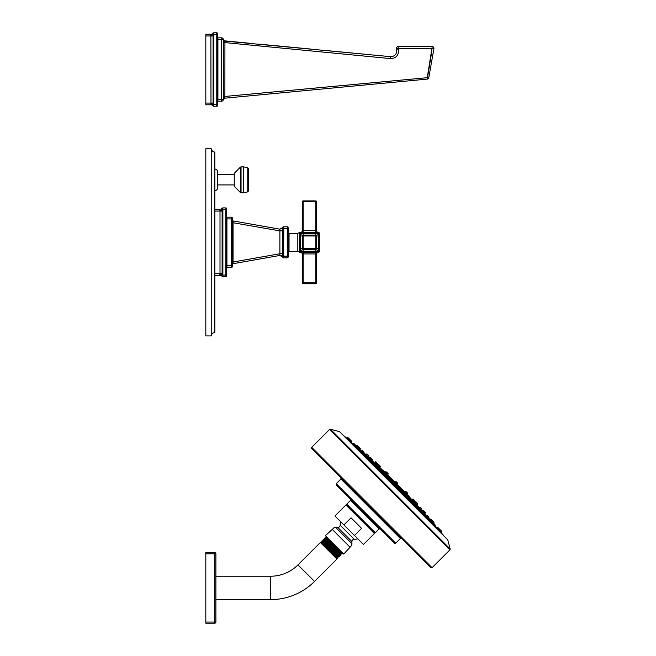 <?xml version="1.0" encoding="UTF-8"?>
<svg xmlns="http://www.w3.org/2000/svg" width="656" height="656" viewBox="0 0 656 656"><rect width="100%" height="100%" fill="white"/><g stroke="black" fill="none" stroke-linecap="round" stroke-linejoin="round"><path stroke-width="0.98" d="M232.331 262.589L232.331 262.015L233.044 262.015L233.044 263.72L279.882 255.463L282.802 257.242L282.802 253.757L283.63 253.757L283.777 228.526L283.777 226.796L283.777 228.526L282.916 228.485L282.802 227.402A0.861 0.861 90 0 1 283.425 226.82M232.331 222.048L232.331 222.622L279.882 230.879L282.802 230.879L282.916 228.485M231.47 217.193A0.861 0.861 0 0 1 232.331 218.054L232.331 266.582A0.861 0.861 0 0 1 231.47 267.451L226.935 267.451L226.935 217.193L231.47 217.193L231.47 267.451A0.861 0.861 0 0 0 232.331 266.582M232.339 264.499A0.861 0.861 0 0 1 232.339 264.475L232.331 264.573A0.861 0.861 0 0 1 233.044 263.72M232.331 220.072L232.331 220.072A0.861 0.861 180 0 0 233.044 220.916L279.882 229.174L279.882 255.463L232.872 263.753M219.842 209.518L220.006 209.346A2.591 2.591 -153.6 0 0 222.105 208.264L222.81 207.903A0.861 0.861 90 0 0 222.105 208.264L222.81 207.903A0.861 0.861 0 0 0 222.105 208.264L222.113 208.329A0.861 0.861 90 0 1 222.851 207.903L225.779 207.903A0.861 0.861 0 0 1 226.648 208.772L226.648 275.873A0.861 0.861 0 0 1 225.779 276.734L222.81 276.734A0.861 0.861 0 0 1 222.105 276.373L222.81 276.734M226.648 209.633L225.779 209.633L225.779 207.903L222.884 207.903L222.884 276.734A0.861 0.853 -90 0 1 222.122 276.258L222.105 276.373A0.861 0.861 90 0 0 222.154 276.43M226.648 275.012L225.779 275.012L225.779 276.734L222.884 276.734M222.884 207.903A0.861 0.853 90 0 0 222.122 208.387L222.122 276.258A0.861 0.853 90 0 0 222.146 276.299M222.122 275.143L225.779 275.012L225.779 209.633L222.122 209.502M214.84 209.346L220.76 209.231A2.591 2.591 0 0 1 220.006 209.346L219.891 209.444A2.591 2.427 -159.6 0 0 222.113 208.329L222.122 208.387M219.891 209.444L219.891 210.494A2.591 0.861 172.5 0 0 222.113 209.805L222.851 209.871M219.891 210.494L220.006 211.068L222.81 211.068M222.851 276.734A0.861 0.861 -90 0 1 222.113 276.315A2.591 2.427 159.6 0 0 219.891 275.2L219.891 274.142A2.591 0.861 -172.5 0 1 222.113 274.831L222.851 274.774M219.891 275.2L220.006 275.299A2.591 2.591 0 0 1 222.105 276.373M214.84 275.299L220.006 275.299A2.591 2.591 -26.4 0 1 220.186 275.299M211.232 148.723C211.904 151.036 213.102 152.143 214.84 152.028L214.84 332.608C213.102 332.502 211.904 333.609 211.232 335.921L205.82 335.921L205.82 148.723L211.232 148.723L211.232 335.921M214.84 169.027C216.496 169.182 217.407 170.101 217.571 171.757L217.571 187.887C217.407 189.551 216.496 190.461 214.84 190.625M234.249 184.918L217.571 184.918M234.249 174.726L217.571 174.726M234.249 173.348L234.249 186.304L240.408 192.52L240.408 167.124L234.249 173.348M248.444 190.986L248.444 168.666L247.755 167.797L247.755 191.855L248.444 190.986M233.044 220.916L233.044 262.015L279.882 253.757L282.802 253.757L282.802 230.879L283.63 230.879M282.916 257.037A0.861 0.861 90 0 0 283.777 257.841L283.63 253.757M282.916 256.16L287.279 256.119L287.279 257.841L283.622 257.841L281.44 255.668M288.148 256.98A0.861 0.861 0 0 1 287.279 257.841A0.861 0.861 0 0 0 288.148 256.98L288.148 227.665A0.861 0.861 0 0 0 287.279 226.796L283.777 226.796L279.882 229.182L282.802 227.402A0.861 0.861 0 0 1 283.63 226.796L282.802 227.402A0.861 0.861 0 0 1 283.63 226.796A0.861 0.861 90 0 0 283.613 226.796A0.861 0.861 90 0 1 283.605 226.796M282.449 256.529A2.591 2.591 0 0 1 282.802 257.242L283.63 257.841A0.861 0.861 0 0 1 282.834 257.332M288.148 249.608L289.042 249.608M288.148 235.037L289.042 235.037M289.042 251.322L289.042 233.323L297.824 233.323L297.824 251.322L289.042 251.322L297.824 251.322A1.73 1.73 180 0 1 299.128 251.912L299.554 251.346A0.861 0.861 0 0 0 300.415 252.216L299.784 252.216A0.861 0.861 90 0 1 299.128 251.912M318.472 252.216A0.861 0.861 0 0 0 319.341 251.346L318.472 251.346L318.472 252.216L300.415 252.216L300.415 251.346L299.554 251.346L299.554 233.29L319.341 233.29A0.861 0.861 0 0 0 318.472 232.429L318.472 251.346L300.415 251.346L300.415 232.429L318.472 232.429M319.341 251.346L319.341 233.29M300.415 232.429L300.415 232.429A0.861 0.861 0 0 0 299.554 233.29M316.643 201.786A0.861 0.861 0 0 0 315.782 200.916L315.782 201.786L316.643 201.786L316.643 230.699A1.73 1.73 0 0 0 318.373 232.429M316.643 230.699L302.244 230.699A1.73 1.73 0 0 1 300.514 232.429M302.244 230.699L302.244 201.786L315.782 201.786L315.782 232.429M303.105 232.429L303.105 200.916L315.782 200.916M303.105 200.916A0.861 0.861 0 0 0 302.244 201.786M315.782 233.388L315.782 235.988L316.643 235.988A0.861 0.861 0 0 0 315.782 235.119L303.105 235.119A0.861 0.861 0 0 0 302.244 235.988L302.244 248.657A0.861 0.861 0 0 0 303.105 249.518L315.782 249.518A0.861 0.861 0 0 0 316.643 248.657L316.643 235.988L318.373 235.988A2.591 2.591 0 0 0 315.782 233.388L303.105 233.388A2.591 2.591 0 0 0 300.514 235.988L300.514 248.657A2.591 2.591 0 0 0 303.105 251.248L315.782 251.248A2.591 2.591 0 0 0 318.373 248.657L318.373 235.988M300.514 235.988L303.105 235.988L303.105 233.388M318.373 248.657L315.782 248.657L315.782 235.988L303.105 235.988L303.105 248.657L300.514 248.657M303.105 251.248L303.105 248.657L315.782 248.657L315.782 251.248M302.244 282.859A0.861 0.861 0 0 0 303.105 283.72L303.105 282.859L302.244 282.859L302.244 253.938A1.73 1.73 0 0 0 300.514 252.216M316.643 282.859L315.782 282.859L315.782 283.72A0.861 0.861 0 0 0 316.643 282.859L316.643 253.938A1.73 1.73 0 0 1 318.373 252.216M315.782 283.72L303.105 283.72M367.114 455.748L368.36 456.83L367.114 455.748C365.507 454.296 365.515 454.288 367.139 455.723C365.515 454.288 365.507 454.296 367.114 455.748C365.507 454.296 365.515 454.288 367.139 455.723L368.229 456.699M365.876 454.616L366.54 454.042L365.876 454.616L365.367 454.116L371.78 460.266L372.231 459.733L371.878 458.823M377.799 466.408L378.643 466.145L378.291 465.227M384.473 472.951L378.192 466.67M384.4 473.033L394.19 482.939M396.519 485.161L397.101 484.604L394.814 482.324L394.256 482.898M376.175 464.022L371.755 460.233M403.383 493.148L403.899 492.631L406.392 495.042L406.917 494.427L406.572 493.509M415.01 503.701L415.551 503.062L413.272 500.774L412.731 501.241L406.474 494.944M415.215 503.964L420.685 509.433L415.314 503.783M422.587 511.057L423.678 512.303C425.121 513.91 425.129 513.902 423.694 512.279C425.129 513.902 425.121 513.91 423.678 512.303C425.129 513.902 425.121 513.91 423.678 512.303L422.587 511.057M422.718 511.188L423.694 512.279L422.718 511.188M419.184 507.662L420.307 508.843M395.732 482.668L396.749 483.685M375.88 463.62C374.281 462.152 374.281 462.152 375.88 463.62C374.281 462.152 374.281 462.152 375.88 463.62L376.249 463.964M387.065 474.764L387.63 474.116L386.491 472.976L385.343 471.836L384.818 472.648L379.217 466.957M396.978 484.743L397.61 484.095L395.322 481.807L394.674 482.439M376.282 462.201L377.298 463.218M374.404 464.218L375.322 465.063M379.283 466.941L379.775 467.433L380.324 466.81L379.972 465.891M412.46 500.2L406.761 494.599L407.589 494.075L407.237 493.156M414.272 502.094L414.887 501.381L412.608 499.093L411.976 499.634L413.116 500.913M415.461 503.177L415.797 503.537C417.265 505.136 417.265 505.136 415.797 503.537M414.658 502.307L415.281 501.766L417.56 504.054L416.88 504.718M396.24 482.16L397.257 483.177M411.993 499.626L412.476 500.134M395.625 481.709L394.937 482.144M387.425 474.591L388.114 474.19L387.762 473.271M397.274 484.481L397.807 483.89L397.462 482.972M404.49 491.598L397.339 484.44L404.867 492.041M400.734 487.834L397.397 484.366M387.819 474.928L395.051 482.021M396.445 481.955L397.79 483.3M406.146 491.656L407.163 492.672M386.745 472.254L388.09 473.599M414.543 500.462L413.526 499.446M414.666 504.554L415.223 503.947L412.944 501.668L412.485 502.307M416.199 502.119L417.216 503.136M414.354 504.095L415.379 504.972M411.574 501.397L412.591 502.406L411.607 501.356M406.22 492.139L407.565 493.484M386.261 472.181L387.278 473.197M378.955 464.874L380.3 466.219M377.266 467.08L377.807 467.556L377.266 467.08M421.619 508.556L420.594 507.539M424.006 510.95L425.022 511.967M414.19 501.127L415.207 502.143M405.547 492.492L406.9 493.837M362.325 452.189C360.734 450.729 360.759 450.705 362.415 452.099L363.555 453.157M369.066 458.667L369.476 459.085M358.652 448.376C356.995 446.974 356.979 446.99 358.602 448.425C356.979 446.99 356.995 446.974 358.652 448.376L359.791 449.385M357.356 447.121C355.708 445.711 355.708 445.711 357.356 447.121L357.454 447.212M358.602 448.425L359.882 449.483L360.292 449.016L359.89 449.491M368.262 458.159L369.369 458.962M376.38 464.546L375.47 464.194L374.863 464.751L375.47 464.194L384.498 473.247M377.077 466.859L377.749 466.482L377.405 465.563M383.916 473.739L385.097 473.255L386.441 474.6M395.871 485.719L396.486 485.21L394.207 482.931L393.698 483.546M386.302 475.977L386.769 474.928M361.112 451.033L361.751 450.483L364.039 452.763L363.621 453.239L363.112 452.861M361.669 451.599L366.442 456.396M357.651 445.809L358.16 446.318M356.077 446.023L356.733 445.457L358.668 446.826M358.594 446.761L359.947 448.105M362.67 450.828L363.686 451.845M368.623 456.781L369.64 457.806M376.06 464.218L377.733 465.891M420.398 509.999L421.259 511.155M426.269 515.862L422.972 512.574M427.228 517.092C428.688 518.691 428.712 518.658 427.318 517.002C428.712 518.658 428.688 518.683 427.228 517.092M429.934 519.536L430.992 520.815C432.427 522.438 432.443 522.422 431.041 520.766C432.443 522.422 432.427 522.438 430.992 520.815M432.206 521.963L432.296 522.069C433.706 523.709 433.706 523.709 432.296 522.069C433.706 523.709 433.706 523.709 432.296 522.069M430.033 519.634L431.041 520.766M423.022 512.976L427.819 517.748M426.244 515.903L426.654 515.378L428.934 517.666L428.589 516.748M420.455 510.056L421.382 511.032M427.573 515.731L428.917 517.076L428.384 518.314M431.312 519.478L432.329 520.495M433.099 521.258L433.608 521.766M421.611 509.778L422.636 510.794M413.854 502.012L414.871 503.037M404.818 492.976L405.834 494.001M393.969 485.448C395.568 486.9 395.642 486.826 394.19 485.227C392.591 483.775 392.518 483.849 393.969 485.448L339.619 431.697L447.72 539.798L393.731 485.686M403.588 495.059C402.169 493.427 402.235 493.361 403.801 494.837C402.235 493.353 402.161 493.427 403.588 495.059C405.154 496.535 405.228 496.469 403.801 494.837M404.859 496.141L405.383 495.534L405.039 494.624M428.36 519.765C426.999 518.084 427.048 518.035 428.507 519.618C427.048 518.035 426.999 518.084 428.36 519.765C429.836 521.348 429.885 521.299 428.507 519.618M429.721 520.749L433.075 524.119M434.059 525.423C432.706 523.742 432.739 523.709 434.174 525.317C432.739 523.709 432.706 523.742 434.059 525.423C435.51 527.047 435.543 527.006 434.174 525.317M433.034 524.103L433.526 523.677L435.805 525.964L435.207 526.653L435.805 525.964L435.461 525.046M436.978 528.023L437.454 527.613L441.75 531.901L441.398 530.983M438.011 529.335C436.65 527.654 436.675 527.637 438.085 529.269C436.675 527.637 436.65 527.654 438.011 529.335C439.438 530.983 439.454 530.958 438.085 529.269M440.045 531.319C438.675 529.654 438.684 529.646 440.069 531.294C441.455 532.984 441.447 532.992 440.045 531.319C441.447 532.992 441.455 532.984 440.069 531.294C441.455 532.984 441.447 532.992 440.045 531.319C438.675 529.654 438.684 529.646 440.069 531.294M421.341 512.418C419.848 510.876 419.791 510.934 421.168 512.598C422.669 514.148 422.726 514.091 421.341 512.418M412.985 504.038C411.451 502.521 411.386 502.594 412.78 504.243C414.321 505.76 414.387 505.686 412.985 504.038M354.371 443.956L353.461 443.612L352.764 444.21L353.461 443.612L355.741 445.891L355.388 444.973M353.994 445.358C352.37 443.907 352.411 443.874 354.101 445.244C355.708 446.679 355.675 446.711 353.994 445.358C355.675 446.711 355.708 446.679 354.101 445.244C352.411 443.874 352.379 443.915 353.994 445.358M355.249 446.277L355.716 445.301L354.043 443.628M359.8 450.91C361.382 452.369 361.333 452.419 359.652 451.057C361.333 452.419 361.382 452.369 359.8 450.91C358.119 449.532 358.069 449.581 359.652 451.057M366.819 458.257C365.269 456.748 365.326 456.691 366.999 458.077C365.326 456.691 365.269 456.748 366.819 458.257C368.483 459.626 368.549 459.569 366.999 458.077M375.175 466.637C373.666 465.096 373.731 465.03 375.38 466.432C373.731 465.03 373.666 465.096 375.175 466.637C376.823 468.031 376.897 467.966 375.38 466.432M383.26 474.583L383.883 474.034L386.163 476.313L385.81 475.403M384.58 475.616C386.064 477.183 385.99 477.256 384.359 475.83C385.99 477.256 386.064 477.183 384.58 475.616C382.948 474.19 382.883 474.263 384.359 475.83M350.148 441.332C348.459 439.963 348.434 439.987 350.083 441.406C351.764 442.767 351.788 442.743 350.148 441.332C351.78 442.743 351.764 442.767 350.083 441.406C348.434 439.987 348.459 439.963 350.148 441.332C351.78 442.743 351.764 442.767 350.083 441.406M348.123 439.348C346.434 437.962 346.425 437.97 348.098 439.372C349.763 440.742 349.771 440.734 348.123 439.348C346.434 437.962 346.425 437.97 348.098 439.372M346.803 438.282L347.516 437.667L351.813 441.964L351.46 441.045M311.707 448.581L430.836 567.711L432.058 567.711L311.707 447.359L311.707 448.581M395.691 543.193L336.225 483.726L336.225 484.948L394.469 543.193L395.691 543.193L400.39 538.486L340.931 479.028L340.931 477.806M360.579 518.839L346.729 504.989L346.729 504.177L375.24 532.688L374.428 532.688L360.579 518.839M345.917 504.989L334.945 515.969L343.908 524.931L351.034 517.805L361.612 528.383L354.486 535.509L363.449 544.48L374.428 533.5L345.917 504.989L346.729 504.989M343.908 524.931L354.486 535.509M340.603 521.635A14.079 14.079 0 0 0 340.152 525.185A2.304 2.304 0 0 1 337.848 527.498L335.733 527.498A5.412 5.412 135 0 0 333.879 527.826L332.264 529.433L333.879 527.826M357.791 538.814A14.079 14.079 0 0 1 354.232 539.265A2.304 2.304 0 0 0 351.928 541.569L351.928 543.685L335.733 527.498M349.984 547.153L332.264 529.433L325.351 535.64L343.777 554.066L351.591 545.538A5.412 5.412 -45 0 0 351.928 543.685M329.943 540.241L326.286 536.583M340.366 555.575L323.318 540.577L323.105 539.765L340.39 555.575L340.981 553.853L324.81 539.142L324.581 538.289L341.866 554.09L342.293 553.672L325.032 537.846L326.303 537.723L340.407 550.696M342.235 552.532L325.966 538.084M340.956 553.861L341.866 554.09M324.581 538.289L325.032 537.846M321.825 541.971L321.456 542.34L337.791 557.206L338.152 556.846L321.629 541.241L338.914 557.051L339.431 556.534L322.162 540.708L321.629 541.241M215.898 576.222L270.625 576.222A38.704 38.704 0 0 0 297.988 564.882L320.374 542.496L336.922 559.043L337.094 557.969L321.456 542.332L337.988 557.936M337.094 557.969L337.807 558.158L335.208 555.558M336.725 558.33L321.087 542.692L321.448 542.332M340.62 554.222L323.597 539.273L340.858 555.107M339.57 555.353L339.209 555.714L322.186 540.708M323.105 539.765L323.597 539.273M215.898 599.617L270.625 599.617A62.099 62.099 0 0 0 314.536 581.429L336.922 559.043M214.75 552.639A1.148 1.148 0 0 1 215.898 553.795L215.898 622.052A1.148 1.148 0 0 1 214.75 623.2L205.82 623.2L205.82 552.639L214.75 552.639L214.75 623.2M215.898 553.795L205.82 553.795M215.898 622.052L205.82 622.052M384.793 474.378L386.138 475.731M375.601 465.194L376.626 466.211M367.237 456.822L368.254 457.839M360.054 449.639L361.071 450.656M350.443 440.028L351.788 441.373L351.395 442.439L352.985 444.014M348.434 438.019L349.451 439.036M394.404 483.997L395.429 485.014M440.381 529.966L441.726 531.311L441.135 532.615L441.75 531.901M438.372 527.957L439.389 528.974M434.444 524.029L435.805 525.964M428.762 518.347L429.778 519.363M421.578 511.163L422.595 512.18M413.206 502.799L414.231 503.816M404.014 493.607L405.367 494.952M395.117 483.283L396.134 484.3M385.908 472.845L386.925 473.87M377.274 464.21L378.619 465.555M370.861 457.806L372.206 459.151M367.45 454.395L368.467 455.412M213.799 32.8A0.861 0.861 -90 0 0 213.093 33.161L213.102 33.218A0.861 0.861 90 0 1 213.84 32.8A0.861 0.853 90 0 0 213.11 33.276L213.11 34.391L213.872 34.53L213.799 32.8L216.767 32.8A0.861 0.861 0 0 1 217.628 33.661L217.628 105.378A0.861 0.861 0 0 1 216.767 106.239L213.872 106.239A0.861 0.853 -90 0 1 213.11 105.764L213.102 104.337A2.591 0.861 7.5 0 0 210.879 103.648L210.879 104.698A2.591 2.427 -20.4 0 1 213.102 105.821L213.11 105.764M213.11 34.391L213.093 35.965L210.986 35.965L210.879 34.342A2.591 2.427 20.4 0 0 213.102 33.218L213.093 33.161A2.591 2.591 0 0 1 210.986 34.243L205.82 34.243L205.82 103.074L210.986 103.074L210.879 103.648M217.628 34.53L213.102 34.702A2.591 0.861 -7.5 0 1 210.879 35.391L210.986 103.074L213.093 103.074L213.102 104.337L213.872 104.509L213.11 104.648M216.767 32.8L216.767 104.509L213.872 104.509L213.799 106.239A0.861 0.861 0 0 1 213.093 105.878A2.591 2.591 153.6 0 0 210.986 104.796L205.82 104.796L205.82 103.074M213.872 106.239L213.84 106.239A0.861 0.861 -90 0 1 213.102 105.821L213.102 105.821M217.915 39.565L217.915 37.843L221.589 37.843L221.589 101.196L217.915 101.196L217.915 39.565L223.319 39.565A1.73 1.73 0 0 0 221.589 37.843M223.319 40.811L223.302 42.607L223.319 40.811A1.73 0.894 180 0 0 224.893 41.705L224.926 42.599L224.893 41.705M223.319 39.819L223.319 39.565A1.73 1.517 180 0 0 224.86 41.074L390.492 56.654L390.427 58.597L229.165 43.009M296.897 89.741L427.245 77.703L224.885 96.448L224.926 42.599L223.302 42.607L223.302 96.448L223.302 56.547M225.352 96.407L223.302 96.448L223.319 99.474A1.73 1.73 0 0 1 221.589 101.196L217.915 101.196M217.915 99.474L223.319 99.474L223.319 98.154L223.319 99.474A1.73 1.517 180 0 1 224.844 97.965L224.852 97.309L224.86 98.179L223.302 99.687A1.73 1.73 0 0 1 224.86 98.179L427.253 79.097L431.828 51.291M223.302 39.36L224.852 40.869L223.876 40.442M369.877 54.694L328.935 50.791M310.739 49.052L259.555 44.173M248.378 43.107L224.852 40.869M398.758 48.536L398.258 48.536L398.487 49.856L398.258 48.536L432.255 48.618M431.312 48.61L399.34 48.536M399.299 48.536L398.799 48.536M309.665 90.184L224.86 98.179M224.885 96.448L224.852 97.309A1.73 0.853 180 0 0 223.319 98.154L223.319 98.154M390.492 56.654C394.74 56.473 396.814 54.227 396.708 49.922L396.478 48.601A1.73 1.73 0 0 1 398.176 46.576L432.222 46.576L427.245 77.703L428.794 77.679A1.73 1.73 0 0 1 427.253 79.097L427.253 79.097M224.926 42.599L390.427 58.597C395.945 58.433 398.635 55.522 398.487 49.856L396.708 49.922L396.79 50.692M393.067 56.309L392.362 56.523M396.478 48.601L398.258 48.536L398.176 46.576L432.222 46.576A1.73 1.73 0 0 1 433.919 48.601L432.296 48.618M433.919 48.601L428.794 77.679M232.331 218.924L226.935 218.924M232.331 265.721L226.935 265.721M222.81 273.568L214.84 273.568M214.84 211.068L220.006 211.068L220.006 273.568M240.408 192.52L241.047 192.782L241.047 166.862L240.408 167.124M243.638 166.862L243.638 192.782L243.835 166.886L241.047 166.862M288.148 228.526L287.279 228.526L287.279 256.119L288.148 256.119M287.279 226.796L287.279 228.526L283.777 228.526M299.554 248.116L300.415 248.116M299.554 236.529L300.415 236.529M302.244 253.938L303.105 253.938L303.105 252.216M316.643 253.938L315.782 253.938L315.782 282.859L303.105 282.859L303.105 253.938L315.782 253.938L315.782 252.216M375.634 464.104L371.78 460.258M394.297 482.767L386.876 475.354M369.984 458.733L375.453 464.202M404.063 492.541L396.65 485.12M396.478 485.227L403.891 492.64M405.679 495.501L406.187 494.911L412.927 501.676M422.972 511.721L426.507 515.509M378.479 466.334L384.81 472.656M387.122 474.969L394.633 482.48L387.122 474.96M384.719 472.377L379.783 467.441L384.736 472.361M394.699 482.349L387.204 474.862L394.707 482.34M374.642 462.48L375.363 461.857L377.651 464.136L377.11 464.76M404.555 492.213L397.069 484.727M396.937 484.784L404.449 492.303L396.946 484.784M406.761 494.608L413.091 500.938M415.396 503.242L419.545 508.031M379.75 467.589L384.933 472.189M387.368 474.616L394.912 482.168M397.249 484.505L404.801 492.057M407.228 494.485L411.829 499.667M404.654 491.803L405.228 491.311L405.605 491.688M404.654 492.353L405.301 491.787L407.589 494.075M377.323 465.145L378.045 464.53L380.324 466.81M422.579 511.04L423.095 510.598L425.375 512.877L425.35 512.295L424.809 513.541L425.375 512.877M419.159 507.637L420.266 507.211L421.939 508.884L421.406 510.122M404.071 492.623L404.637 492.139L406.917 494.427M393.739 483.333L386.384 475.985M384.039 473.632L377.348 466.949M375.002 464.596L369.59 459.184L369.968 458.134M366.843 456.445L363.637 453.23M355.806 445.793L359.258 449.212M368.672 458.634L374.814 464.768M377.044 466.998L384.006 473.96M386.236 476.19L393.616 483.57M357.356 447.302L358.012 446.736L360.292 449.016L360.267 448.433M403.432 493.033L396.085 485.678M412.468 502.07L405.785 495.378M420.234 509.827L414.822 504.415M395.847 485.801L403.227 493.181M405.457 495.419L412.419 502.373M414.649 504.603L420.783 510.745M430.205 520.159L433.624 523.619M430.984 519.15L429.926 519.527L430.402 519.126L433.96 522.684L433.936 522.094M420.209 509.851L420.701 509.425L422.981 511.713L422.964 511.122M395.478 486.268L402.759 493.55M405.088 495.887L411.952 502.742M414.28 505.071L420.316 511.114M422.653 513.443L427.499 518.297M429.828 520.626L433.181 523.972M435.51 526.309L436.306 527.219M355.445 446.236L358.791 449.59M361.12 451.918L365.974 456.773M368.303 459.102L374.346 465.137M376.675 467.466L383.539 474.329M385.867 476.658L393.149 483.939M436.986 528.014L435.404 526.432M427.376 518.404L422.538 513.566M420.193 511.221L414.174 505.202M411.82 502.849L404.982 496.01M402.636 493.656L395.371 486.399M392.903 484.153L393.493 483.644L395.773 485.924L395.748 485.342L395.265 486.514M393.018 484.046L385.761 476.789M383.407 474.436L376.569 467.597M374.215 465.243L368.196 459.225M365.851 456.879L361.013 452.041M358.668 449.696L355.339 446.359M339.619 431.697L330.435 429.237L450.18 548.982L449.959 549.818L432.058 567.711M330.435 429.237L329.599 429.467L449.959 549.818M380.209 528.941L378.988 528.941L350.476 500.43L350.476 499.208M354.232 539.265L340.152 525.185M351.928 541.569L337.848 527.498M297.988 564.882L314.536 581.429M270.625 576.222L270.625 599.617M374.051 465.391L374.691 464.842L376.97 467.121L376.946 466.539M365.654 457.043L366.319 456.469L368.598 458.757L368.582 458.167M358.455 449.877L359.135 449.286L361.423 451.574L361.399 450.984M427.343 518.429L427.843 517.994L430.131 520.282L430.106 519.691L429.541 520.962M420.143 511.262L420.66 510.819L422.948 513.099L422.923 512.508M411.755 502.914L412.296 502.447L414.576 504.726L414.551 504.144L414.026 505.366M402.538 493.747L403.104 493.255L405.383 495.534M384.375 473.025L384.998 472.5L387.278 474.78L387.253 474.198M375.724 464.415L376.355 463.866L378.643 466.145M369.295 458.019L369.951 457.453L372.231 459.733M367.122 454.067L368.795 455.74L368.377 456.847M213.84 34.76L213.799 35.965L213.093 35.965L213.093 103.074L213.799 103.074L213.84 104.279M213.799 35.965L213.799 103.074M217.628 104.509L216.767 104.509L216.767 106.239M205.82 35.965L210.986 35.965M222.105 208.264L222.81 207.903M220.006 275.299L220.76 275.413M241.047 192.782L243.638 192.782M247.755 167.797L243.835 166.886M243.835 192.757L247.755 191.855M232.872 220.892L279.882 229.182L282.613 227.845M282.211 228.403L282.531 227.993M299.784 232.429L297.824 233.323M394.33 482.742L386.884 475.297M384.506 472.919L378.225 466.629M375.683 464.095L371.813 460.225M369.951 457.453L370.533 457.478M424.826 513.517L425.301 514.05M394.814 482.324L395.404 482.34M397.101 484.604L397.077 484.013M396.675 485.087L404.121 492.533M406.499 494.911L412.788 501.192M415.322 503.734L419.192 507.605M377.651 464.136L377.626 463.546M375.363 461.857L375.954 461.873M378.045 464.53L378.627 464.546L378.045 464.53M395.322 481.807L395.912 481.832M397.61 484.095L397.585 483.505M397.077 484.71L404.572 492.197M383.547 470.803L384.965 472.156M407.261 494.452L408.614 495.87M395.527 481.611L396.117 481.627M407.507 493.591L407.491 493M405.228 491.311L405.818 491.328M385.826 471.91L386.417 471.926M414.887 501.381L414.871 500.79M412.608 499.093L413.198 499.118L412.608 499.093M417.56 504.054L417.544 503.464M415.281 501.766L415.871 501.791M405.301 491.787L405.892 491.811M385.343 471.836L385.933 471.853M387.63 474.116L387.606 473.525M423.095 510.598L423.678 510.622M423.145 513.845L424.17 512.828M415.551 503.062L415.535 502.471M413.272 500.774L413.862 500.799M404.637 492.139L405.219 492.164M365.367 454.116L363.908 452.911M361.341 450.836L359.939 449.426M393.797 483.283L386.433 475.928M384.096 473.583L377.397 466.883M375.06 464.546L369.64 459.126M367.303 456.789L363.686 453.173M356.733 445.457L357.323 445.481M361.751 450.483L362.342 450.5M364.039 452.763L364.014 452.173M367.081 456.978L368.295 456.453M396.134 485.62L403.497 492.984M405.834 495.321L412.534 502.02M414.871 504.357L420.291 509.778M422.628 512.115L426.244 515.731M428.589 518.076L429.992 519.478M426.654 515.378L427.245 515.403L426.654 515.378M433.395 523.34L433.96 522.684M432.115 522.061L432.657 520.823M422.439 512.336L422.981 511.713M420.701 509.425L421.291 509.45M415.223 503.947L415.199 503.365M412.944 501.668L413.526 501.692M406.187 494.911L406.162 494.321M403.899 492.631L404.49 492.648M352.805 443.604L352.198 443.112M395.445 486.309L402.718 493.583M405.055 495.92L411.911 502.775M414.248 505.112L420.283 511.147M422.62 513.476L427.466 518.322M429.803 520.659L433.149 524.005M435.477 526.342L437.076 527.932M441.16 532.582L443.579 535.526M343.892 435.838L346.835 438.257M450.18 548.982L447.72 539.798M329.599 429.467L311.707 447.359M400.39 538.486L401.62 538.486M336.225 483.726L340.931 479.028M378.988 528.941L375.24 532.688M350.476 500.43L346.729 504.177M374.428 533.5L374.428 532.688M326.303 537.748L326.057 536.829M342.293 553.656L342.038 552.705M338.89 557.051L338.127 556.846M339.209 555.698L339.431 556.518M337.791 557.19L337.807 558.158M320.374 542.496L321.087 542.692M393.493 483.644L394.076 483.669L393.493 483.644M352.6 443.464L353.076 443.94M393.108 483.972L385.835 476.699M383.498 474.362L376.642 467.507M374.305 465.17L368.278 459.134M365.941 456.797L361.095 451.951M358.758 449.614L355.413 446.269M355.741 445.891L355.716 445.301M385.679 476.879L386.163 476.313M383.883 474.034L384.465 474.058M376.503 467.671L376.97 467.121M374.691 464.842L375.273 464.866M368.155 459.274L368.598 458.757M366.319 456.469L366.909 456.494M360.989 452.074L361.423 451.574M359.135 449.286L359.726 449.311M348.82 440.283L350.115 439.7M349.796 439.955L349.779 439.364L349.796 439.955M347.516 437.667L348.106 437.691M433.526 523.677L434.116 523.701M437.454 527.613L438.044 527.629L437.454 527.613M439.463 529.622L440.053 529.638M439.135 530.597L439.717 529.302M427.843 517.994L428.434 518.019M422.374 513.763L422.948 513.099M420.66 510.819L421.25 510.835M412.296 502.447L412.878 502.471M403.104 493.255L403.694 493.279M396.486 485.21L396.462 484.628M394.207 482.931L394.789 482.955M386.794 475.346L387.278 474.78M384.998 472.5L385.58 472.525M376.355 463.866L376.946 463.882M368.82 456.322L368.795 455.74M213.462 32.866L212.364 33.841M213.462 106.174L212.364 105.198"/></g></svg>
